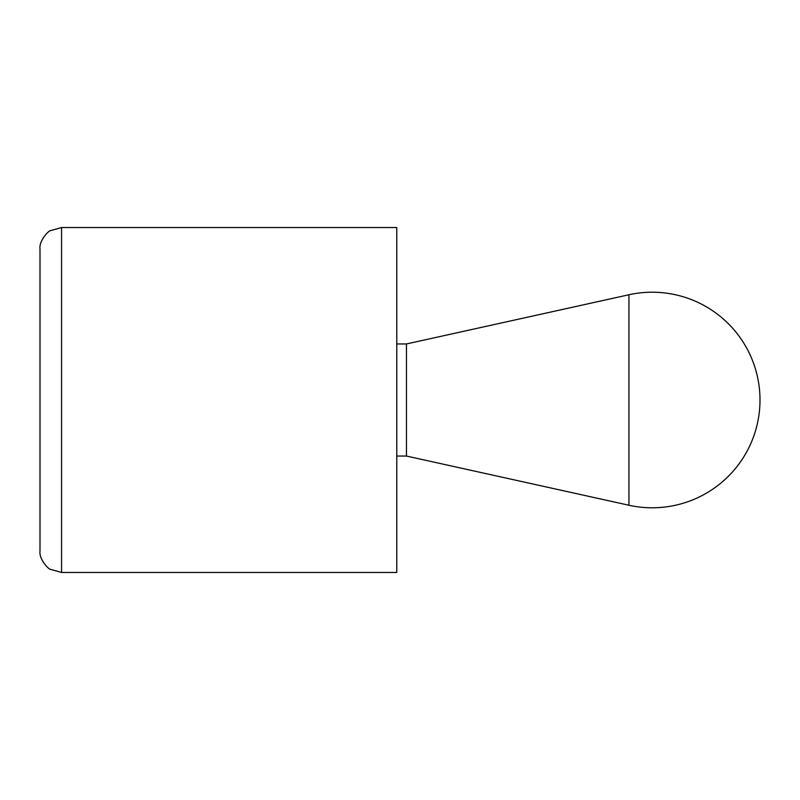 <?xml version="1.0" encoding="UTF-8"?>
<svg xmlns="http://www.w3.org/2000/svg" width="800" height="800" viewBox="0 0 800 800"><rect width="100%" height="100%" fill="white"/><g stroke="black" fill="none" stroke-linecap="round" stroke-linejoin="round"><path stroke-width="1.2" d="M61.56 572.46L396.77 572.46L396.77 227.54L61.56 227.54L50.29 230.72C49.37 230.22 38.82 240.18 40 249.1L40 550.9C38.82 559.82 49.37 569.78 50.29 569.28L61.56 572.46L61.56 227.54M396.77 343.95L406.47 343.95L406.47 456.05L628.94 505.24A107.78 107.78 0 0 0 760 400A107.78 107.78 0 0 0 628.94 294.76L628.94 505.24M396.77 456.05L406.47 456.05M406.47 343.95L628.94 294.76"/></g></svg>
